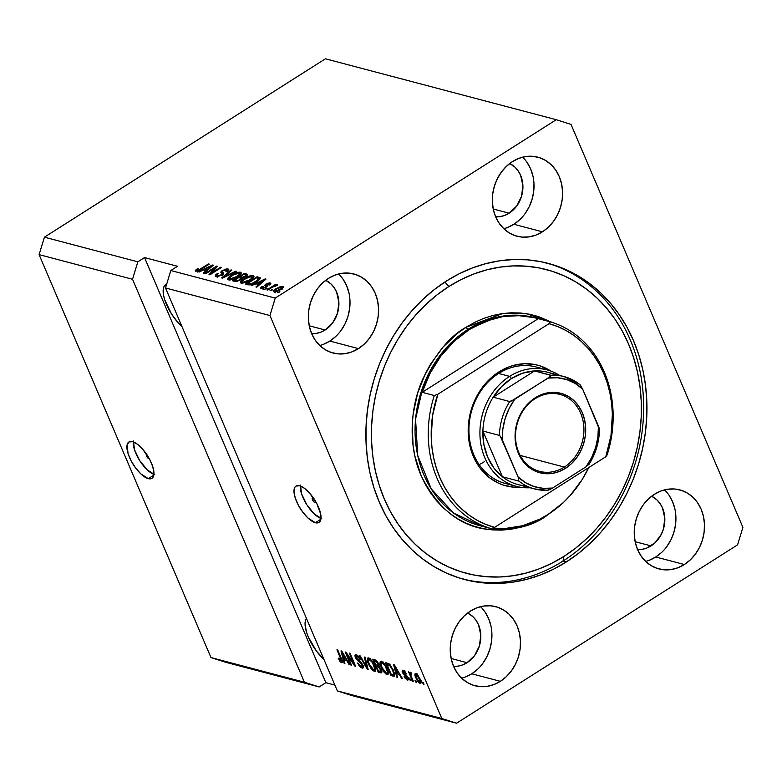 <?xml version="1.0" encoding="UTF-8"?>
<svg xmlns="http://www.w3.org/2000/svg" width="782" height="782" viewBox="0 0 782 782"><rect width="100%" height="100%" fill="white"/><g stroke="black" fill="none" stroke-linecap="round" stroke-linejoin="round"><path stroke-width="1.17" d="M149.372 458.711L148.922 458.751A2.688 1.046 57.6 0 1 146.781 456.541A2.688 1.046 57.6 0 1 146.498 454.166A2.688 1.046 57.6 0 1 146.508 454.156M133.302 441.918A21.515 8.377 -122.4 0 0 139.704 460.618A21.515 8.377 -122.4 0 0 153.907 474.381M148.306 478.652A21.515 8.377 57.6 0 1 131.21 460.979A21.515 8.377 57.6 0 1 128.893 442.006A21.515 8.377 57.6 0 1 132.539 441.683L137.349 444.196L142.627 449.142L149.665 459.405L152.744 466.619L153.946 472.846L153.086 477.147L151.913 478.349L148.306 478.652L140.877 473.921L135.667 468.027L131.18 460.93L128.101 453.716L127.075 445.046L128.932 441.977L132.539 441.683A21.515 8.377 57.6 0 1 149.645 459.357A21.515 8.377 57.6 0 1 151.952 478.33A21.515 8.377 57.6 0 1 148.306 478.652L153.79 475.163L148.306 478.652M315.234 500.578L315.527 502.103L314.843 502.523A2.688 1.046 57.6 0 1 312.702 500.314A2.688 1.046 57.6 0 1 312.419 497.948A2.688 1.046 57.6 0 1 312.868 497.899L314.129 498.838M300.376 486.003A21.515 8.377 -122.4 0 0 306.779 504.703A21.515 8.377 -122.4 0 0 320.982 518.456M315.39 522.738A21.515 8.377 57.6 0 1 298.284 505.064A21.515 8.377 57.6 0 1 295.977 486.081A21.515 8.377 57.6 0 1 299.614 485.769L304.423 488.281L309.701 493.227L316.749 503.491L320.679 513.999L320.845 519.365L318.988 522.435L315.39 522.738L307.952 518.007L302.742 512.102L298.255 505.006L295.185 497.802L293.983 491.565L294.843 487.274L296.016 486.062L299.614 485.769A21.515 8.377 57.6 0 1 316.72 503.442A21.515 8.377 57.6 0 1 319.027 522.415A21.515 8.377 57.6 0 1 315.39 522.738L320.874 519.248L315.39 522.738M182.001 326.661A27.966 10.899 57.6 0 1 165.706 302.556A27.966 10.899 57.6 0 1 165.735 284.521A27.966 10.899 57.6 0 1 166.693 284.071L164.269 286.065L163.379 288.48L163.604 295.459L164.709 299.75L171.444 313.846L177.866 322.458L182.001 326.661M323.914 659.363A27.966 10.899 57.6 0 1 306.436 618.386L305.283 621.191L305.068 624.359L306.622 632.462L308.352 637.076L316.456 651.064L323.914 659.363M319.73 345.478A40.869 34.701 104.8 0 0 329.857 341.069L358.439 348.616A40.869 34.701 -75.2 0 1 333.024 353.014A40.869 34.701 -75.2 0 1 308.411 319.564A40.869 34.701 -75.2 0 1 328.479 278.372L334.97 275.117L341.783 273.329L348.655 273.084L355.341 274.394L361.558 277.209L367.09 281.412L371.704 286.857L375.243 293.318L377.55 300.562L378.556 308.294L378.205 316.231L376.523 324.061L373.571 331.49L369.456 338.225L364.353 344.002L358.439 348.616L351.949 351.871L345.136 353.66L338.254 353.904L331.578 352.594L325.351 349.779L319.828 345.576L315.205 340.131L311.676 333.67L309.359 326.426L308.362 318.694L308.704 310.757L310.395 302.927L313.347 295.498L317.453 288.773L322.565 282.986L328.479 278.372A40.869 34.701 -75.2 0 1 353.884 273.974A40.869 34.701 -75.2 0 1 378.508 307.424A40.869 34.701 -75.2 0 1 358.439 348.616L329.857 341.069A40.869 34.701 104.8 0 0 338.606 273.964M461.644 678.189A40.869 34.701 104.8 0 0 471.771 673.781L500.353 681.327A40.869 34.701 -75.2 0 1 474.938 685.726A40.869 34.701 -75.2 0 1 450.315 652.276A40.869 34.701 -75.2 0 1 470.393 611.084L476.873 607.819L483.696 606.04L490.568 605.796L497.254 607.106L503.471 609.921L509.004 614.124L513.618 619.569L517.156 626.03L519.463 633.273L520.47 641.005L520.118 648.943L518.437 656.772L515.485 664.192L511.369 670.927L506.257 676.713L500.353 681.327L493.862 684.582L487.049 686.371L480.168 686.616L473.491 685.306L467.265 682.491L461.742 678.277L457.118 672.843L453.589 666.381L451.273 659.138L450.276 651.406L450.618 643.469L452.299 635.639L455.261 628.21L459.366 621.475L464.479 615.698L470.393 611.084A40.869 34.701 -75.2 0 1 495.798 606.685A40.869 34.701 -75.2 0 1 520.421 640.126A40.869 34.701 -75.2 0 1 500.353 681.327L471.771 673.781A40.869 34.701 104.8 0 0 480.519 606.676M645.649 561.398A40.869 34.701 104.8 0 0 655.775 556.989L684.358 564.526A40.869 34.701 -75.2 0 1 658.943 568.934A40.869 34.701 -75.2 0 1 634.319 535.484A40.869 34.701 -75.2 0 1 654.397 494.292L660.878 491.028L667.701 489.249L674.573 489.004L681.259 490.314L687.476 493.129L693.008 497.332L697.622 502.777L701.161 509.238L703.468 516.472L704.465 524.214L704.123 532.151L702.441 539.981L699.489 547.4L695.374 554.135L690.262 559.922L684.358 564.526L677.867 567.791L671.054 569.579L664.172 569.814L657.496 568.504L651.269 565.699L645.746 561.486L641.123 556.051L637.594 549.58L635.277 542.346L634.28 534.605L634.622 526.677L636.304 518.837L639.265 511.418L643.371 504.683L648.483 498.906L654.397 494.292A40.869 34.701 -75.2 0 1 679.802 489.894A40.869 34.701 -75.2 0 1 704.426 523.334A40.869 34.701 -75.2 0 1 684.358 564.526L655.775 556.989A40.869 34.701 104.8 0 0 664.514 489.884M503.735 228.686A40.869 34.701 104.8 0 0 513.862 224.278L542.444 231.824A40.869 34.701 -75.2 0 1 517.029 236.223A40.869 34.701 -75.2 0 1 492.406 202.773A40.869 34.701 -75.2 0 1 512.484 161.581L518.974 158.326L525.787 156.537L532.659 156.292L539.345 157.602L545.562 160.418L551.095 164.621L555.709 170.065L559.247 176.527L561.554 183.77L562.561 191.502L562.209 199.439L560.528 207.269L557.576 214.698L553.461 221.423L548.358 227.21L542.444 231.824L535.953 235.079L529.14 236.868L522.259 237.112L515.582 235.802L509.356 232.987L503.833 228.784L499.209 223.339L495.68 216.878L493.364 209.635L492.367 201.903L492.709 193.965L494.4 186.136L497.352 178.707L501.458 171.972L506.57 166.195L512.484 161.581A40.869 34.701 -75.2 0 1 537.889 157.182A40.869 34.701 -75.2 0 1 562.512 190.632A40.869 34.701 -75.2 0 1 542.444 231.824L513.862 224.278A40.869 34.701 104.8 0 0 522.611 157.172M566.334 561.926A163.497 138.805 -75.2 0 1 464.704 579.54A163.497 138.805 -75.2 0 1 366.211 445.75A163.497 138.805 -75.2 0 1 446.493 280.973L459.249 273.739L472.445 267.933L485.984 263.602L499.708 260.787L513.5 259.526L527.224 259.82L540.753 261.667L553.939 265.059L566.676 269.956L578.827 276.31L590.293 284.071L600.938 293.142L610.674 303.455L619.412 314.902L627.056 327.375L633.547 340.757L638.806 354.92L642.794 369.72L645.463 385.008L646.802 400.658L646.782 416.513L645.414 432.407L642.696 448.194L638.679 463.726L633.381 478.848L626.861 493.422L619.188 507.303L610.419 520.353L600.654 532.454L589.98 543.49L578.504 553.343L566.334 561.926L553.588 569.159L540.382 574.975L526.853 579.306L513.119 582.121L499.327 583.382L485.602 583.089L472.084 581.231L458.887 577.839L446.151 572.942L434 566.588L422.544 558.837L411.889 549.766L402.153 539.453L393.414 527.997L385.77 515.524L379.29 502.142L374.021 487.988L370.042 473.188L367.364 457.89L366.035 442.241L366.054 426.395L367.423 410.501L370.13 394.715L374.148 379.182L379.446 364.05L385.966 349.486L393.639 335.605L402.407 322.546L412.173 310.444L422.847 299.418L434.323 289.565L446.493 280.973A163.497 138.805 -75.2 0 1 548.123 263.368A163.497 138.805 -75.2 0 1 646.616 397.158A163.497 138.805 -75.2 0 1 566.334 561.926L563.04 561.056L566.334 561.926M495.319 216.81L500.03 216.643L504.693 215.421L509.131 213.193L516.677 206.077L521.506 196.39L522.894 185.608L520.626 175.354L518.212 170.935L515.055 167.211L509.737 163.506A27.966 23.743 -75.2 0 1 522.923 187.309A27.966 23.743 -75.2 0 1 509.131 213.193L493.227 208.999L509.131 213.193A27.966 23.743 -75.2 0 1 495.661 216.829M637.232 549.521L641.944 549.355L646.606 548.133L655.091 542.747L661.396 534.184L663.419 529.101L664.808 518.31L662.54 508.065L660.125 503.647L656.958 499.923L651.641 496.208A27.966 23.743 -75.2 0 1 664.837 520.01A27.966 23.743 -75.2 0 1 651.044 545.895L635.14 541.701L651.044 545.895A27.966 23.743 -75.2 0 1 637.574 549.541M453.228 666.313L457.939 666.147L462.602 664.925L467.04 662.696L474.586 655.58L479.415 645.893L480.803 635.101L478.535 624.857L476.121 620.439L472.963 616.715L467.636 613A27.966 23.743 -75.2 0 1 480.832 636.802A27.966 23.743 -75.2 0 1 467.04 662.696L451.136 658.493L467.04 662.696A27.966 23.743 -75.2 0 1 453.57 666.332M311.314 333.601L316.026 333.435L320.688 332.213L325.126 329.984L332.673 322.868L337.501 313.181L338.889 302.399L336.622 292.155L334.207 287.727L331.05 284.003L325.732 280.298A27.966 23.743 -75.2 0 1 338.919 304.1A27.966 23.743 -75.2 0 1 325.126 329.984L309.222 325.791L325.126 329.984A27.966 23.743 -75.2 0 1 311.656 333.621M304.403 682.227L132.529 279.282L39.1 254.629L210.974 657.574L304.403 682.227L210.974 657.574L225.734 662.295L319.173 686.948L304.403 682.227L132.529 279.282L137.837 261.823L44.408 237.171L39.1 254.629L132.529 279.282L137.837 261.823L144.533 257.571L177.504 266.281L170.818 270.523L275.235 298.079L556.266 119.705L325.429 58.797L44.408 237.171L137.837 261.823L144.533 257.571L325.859 682.706L319.173 686.948L225.734 662.295L210.974 657.574L39.1 254.629L44.408 237.171L325.429 58.797L556.266 119.705L571.026 124.426L742.9 527.371L737.592 544.829L456.571 723.203L352.144 695.648L456.571 723.203L441.801 718.482L269.927 315.537L165.51 287.981L337.374 690.936L441.801 718.482L337.374 690.936L352.144 695.648L337.374 690.936L165.51 287.981L269.927 315.537L275.235 298.079L170.818 270.523L165.51 287.981L170.818 270.523L177.504 266.281L144.533 257.571L325.859 682.706L319.173 686.948L304.403 682.227M347.071 654.817L351.47 665.12L350.668 664.915L345.145 651.973L345.996 652.198L353.64 663.371L349.241 653.058L350.043 653.263L355.566 666.205L354.705 665.981L347.071 654.817L354.705 665.981L355.566 666.205L350.043 653.263L349.241 653.058L353.64 663.371L345.996 652.198L345.145 651.973L350.668 664.915L351.47 665.12L347.071 654.817L347.579 654.505L347.071 654.817M356.201 654.739C354.872 654.466 354.627 655.453 355.478 657.691L356.074 657.32L355.478 657.691L359.075 661.797L359.935 661.249L359.075 661.797L362.037 664.749L362.584 664.407L361.431 666.557L357.57 663.009L362.007 668.053C363.444 668.366 363.718 667.329 362.819 664.925L363.366 667.026L362.828 668.082L360.873 667.515L359.133 665.746L357.57 663.009L361.049 666.411L362.154 666.508L362.222 665.228L361.02 663.185L356.201 659.07L355.028 656.313L355.439 654.72L357.218 655.218L358.899 656.909L360.219 659.226L356.739 656.225L356.005 656.743L356.455 658.297L361.03 662.159L362.819 664.925L360.316 661.523L356.299 657.936L356.875 656.264L360.219 659.226L356.201 654.739L355.341 654.769M365.067 657.232L368.166 669.529L367.335 669.314L359.515 655.766L360.336 655.981L367.061 667.896L364.236 657.007L365.067 657.232L364.236 657.007L367.061 667.896L360.336 655.981L359.515 655.766L367.335 669.314L368.166 669.529L365.067 657.232M374.275 671.288L375.692 669.91L374.49 665.472C372.946 661.719 370.991 659.236 368.615 658.014C366.778 658.141 366.729 660.145 368.469 664.016L369.026 663.664L368.469 664.016L371.137 668.659L374.275 671.288L375.653 670.418L374.275 671.288L372.76 670.428L368.723 664.612L367.305 658.6L368.615 658.014L370.688 659.402L374.979 666.684L375.663 670.282L374.275 671.288L375.213 671.22M387.061 674.661L388.488 673.282L387.286 668.845C385.741 665.101 383.776 662.608 381.401 661.386C379.573 661.523 379.524 663.517 381.254 667.388L381.821 667.036L381.254 667.388L383.933 672.031L387.061 674.661L388.439 673.791L387.061 674.661L385.555 673.801L381.518 667.984L380.101 661.973L381.401 661.386L383.483 662.774L387.54 669.451L388.459 673.664L387.061 674.661L388.009 674.592M396.591 673.595L397.569 677.29L396.738 677.065L393.669 664.778L394.451 664.983L402.427 678.571L401.596 678.346L399.279 674.309L396.591 673.595L399.279 674.309L401.596 678.346L402.427 678.571L394.451 664.983L393.669 664.778L396.738 677.065L397.569 677.29L396.591 673.595L398.087 672.647L396.591 673.595M423.228 682.412L424.01 684.26L423.218 684.054L422.427 682.207L423.228 682.412L422.427 682.207L423.218 684.054L424.01 684.26L423.228 682.412M415.877 673.615C414.568 673.703 414.548 675.14 415.809 677.926L416.376 677.564L415.809 677.926L420.042 683.36C421.361 683.263 421.371 681.796 420.071 678.962L420.843 683.204L419.778 683.273L418.262 682.06L415.467 677.075L415.086 673.771L417.627 674.886L420.071 678.962L415.877 673.615L415.213 673.664M415.829 680.467L416.62 682.315L415.819 682.1L415.027 680.252L415.829 680.467L415.027 680.252L415.819 682.1L416.62 682.315L415.829 680.467M410.276 672.139L410.051 673.556L411.224 672.813L410.051 673.556L408.605 671.846L412.622 681.259L413.424 681.474L411.342 676.586L413.424 681.474L412.622 681.259L408.605 671.846L410.051 673.556L410.12 672.129L411.254 672.843L411.528 674.113L410.57 674.152L411.342 676.586L410.667 674.71L410.912 673.801L411.528 674.113L411.254 672.843L410.061 672.158M410.335 679.011L411.127 680.858L410.325 680.653L409.533 678.805L410.335 679.011L409.533 678.805L410.325 680.653L411.127 680.858L410.335 679.011M403.111 670.252L402.486 672.461L403.082 672.09L402.486 672.461L405.682 675.873L406.562 675.306L405.682 675.873L406.65 676.586L407.246 676.205L406.65 676.586L407.197 677.486L407.754 677.134L406.787 678.678L404.108 676.479L407.305 680.008C408.448 680.242 408.644 679.402 407.901 677.466L407.96 680.017L405.281 678.414L404.108 676.479L406.552 678.59L407.314 678.6L407.305 677.759L403.033 673.498L402.134 671.396L402.515 670.223L405.076 671.728L406.083 673.419L403.717 671.601L403.082 671.777L403.277 672.647L406.532 675.286L407.901 677.466L403.209 672.491L403.717 671.601L406.083 673.419L403.111 670.252L402.368 670.282M393.444 670.389L394.646 675.863L391.039 675.56L385.516 662.628L389.671 664.289L393.444 670.389L389.016 663.762L385.516 662.628L391.039 675.56L393.307 676.166L394.773 675.228L393.307 676.166L394.411 676.127L393.444 670.389M381.323 669.627L381.772 672.716L378.244 672.188L372.731 659.246L376.963 661.073L378.771 664.084L378.908 666.176L381.323 669.627L378.908 666.176L378.615 663.693L375.116 659.881L372.731 659.246L378.244 672.188L380.619 672.813L381.958 671.963L380.619 672.813L381.665 672.803L381.323 669.627M343.924 659.705L344.901 663.39L344.07 663.175L341.011 650.878L341.793 651.083L349.769 664.671L348.938 664.456L346.612 660.409L343.924 659.705L346.612 660.409L348.938 664.456L349.769 664.671L341.793 651.083L341.011 650.878L344.07 663.175L344.901 663.39L343.924 659.705L345.419 658.757L343.924 659.705M341.607 662.667C342.731 662.579 342.702 661.289 341.499 658.806L337.756 650.018L336.954 649.813L340.747 658.698L341.304 658.336L340.747 658.698L341.382 660.399L341.988 660.018L341.001 661.171L338.958 658.239L338.225 658.2L340.014 661.435L341.607 662.667L342.467 662.119L341.607 662.667L340.424 661.914L338.225 658.2L338.958 658.239L340.717 661.034L341.421 660.594L336.954 649.813L337.756 650.018L342.076 660.272L342.457 662.178L341.607 662.667L342.223 662.628M334.882 685.081L325.859 682.706L334.882 685.081M662.012 532.669L662.628 532.532M215.109 267.825L205.783 273.739L204.982 273.524L216.692 266.095L217.543 266.32L211.453 273.104L220.788 267.18L221.589 267.385L209.879 274.814L209.029 274.59L215.109 267.825L209.029 274.59L209.879 274.814L221.589 267.385L220.788 267.18L211.453 273.104L217.543 266.32L216.692 266.095L204.982 273.524L205.783 273.739L215.109 267.825L215.461 268.646L215.109 267.825M226.633 269.81L225.89 271.667L226.839 271.774C228.95 270.337 229.331 269.389 227.973 268.93L228.559 270.298L227.973 268.93L222.528 270.377L222.782 270.973L222.528 270.377C220.827 271.579 220.446 272.439 221.394 272.967L221.326 275.43L221.101 274.883L217.533 275.743L217.924 276.652L217.533 275.743C216.516 275.381 216.819 274.638 218.432 273.524L217.484 273.407L217.748 274.032L217.484 273.407L215.265 276.046L216.096 276.593L221.57 275.293L216.604 276.691L215.333 276.173L215.617 274.941L217.484 273.407L218.432 273.524L217.054 274.765L217.22 275.626L220.876 275.02L222.039 273.935L220.895 272.263L221.472 271.188L226.272 268.891L228.383 269.086L228.549 270.318L226.839 271.774L225.89 271.667L227.142 270.484L226.633 269.81L222.997 270.816L222.342 271.686L223.584 273.407L221.932 275.068L223.544 272.986L222.362 271.432L223.3 270.611L226.633 269.81L227.953 271.999M236.614 271.354L222.479 278.138L221.648 277.923L231.061 269.888L231.883 270.103L223.388 277.151L235.783 271.129L236.614 271.354L235.783 271.129L223.388 277.151L231.883 270.103L231.061 269.888L221.648 277.923L222.479 278.138L236.614 271.354M229.634 278.891L228.725 279.917L227.933 278.069L228.364 279.829L227.552 279.194L229.243 276.701L237.269 272.449L240.944 272.468L241.091 273.524L239.722 275.156L233.085 279.057L228.364 279.829L232.42 279.291L237.405 276.828C240.866 274.687 241.863 273.143 240.387 272.204C237.63 272.048 234.561 273.074 231.169 275.313L227.933 278.069L228.715 279.897L229.4 279.125M241.159 283.211L240.397 282.048L242.039 280.073L248.774 276.232L253.485 275.694L253.984 276.564L252.84 278.226L246.535 282.155L241.159 283.211L245.206 282.673L250.201 280.21C253.661 278.06 254.649 276.515 253.173 275.587C250.426 275.42 247.347 276.457 243.964 278.685L240.719 281.442L241.501 283.28L240.719 281.442L241.159 283.211L240.377 282.673M256.056 283.856L251.051 285.684L265.215 278.9L265.997 279.106L256.75 287.18L255.919 286.965L258.744 284.57L256.056 283.856L258.744 284.57L255.919 286.965L256.75 287.18L265.997 279.106L265.215 278.9L251.051 285.684L256.056 283.856M279.907 291.794L277.434 292.644L279.907 291.794M280.679 289.594L276.281 291.706L273.446 291.383L275.547 289.008L280.63 286.456L283.436 286.769L280.679 289.594C283.192 288.059 283.915 286.955 282.849 286.28L276.29 288.519C273.72 290.073 272.967 291.197 274.032 291.882L280.679 289.594M272.507 289.839L270.034 290.689L272.507 289.839M272.156 287.287L267.737 290.083L266.936 289.878L275.46 284.472L276.251 284.677L274.893 285.538L277.62 285.019L272.156 287.287L277.649 285.322L277.346 284.834L274.893 285.538L276.251 284.677L275.46 284.472L266.936 289.878L267.737 290.083L272.156 287.287M267.112 288.421L264.639 289.272L267.112 288.421M265.714 286.798L266.77 285.86L265.988 284.013L265.333 286.192L265.909 287.385L265.616 286.691L265.254 287.756L265.03 287.229L262.674 287.796L262.996 288.558L263.182 286.427L262.234 286.31L262.517 286.974L262.234 286.31C260.641 287.444 260.357 288.196 261.403 288.548L266.036 287.307L262.283 288.636L260.797 287.727L262.234 286.31L263.182 286.427L262.293 287.287L262.674 287.796L265.03 287.229L265.626 286.613L264.863 285.059L267.112 283.416L269.819 282.869L270.836 283.661L269.575 284.971L268.627 284.853L268.998 283.719L266.76 284.257L267.395 285.997L266.036 287.307L266.955 284.12L268.998 283.719L269.731 284.853M256.467 281.794L249.849 284.804L245.353 284.179L257.063 276.75L260.357 278.138L256.467 281.794C259.086 280.239 260.347 278.91 260.24 277.776L257.063 276.75L245.353 284.179L247.62 284.775C250.191 285.019 253.143 284.032 256.467 281.794M240.7 279.858L236.291 281.569L232.567 280.806L244.277 273.368L247.444 274.863L245.45 276.652L242.518 277.757L240.7 279.858L242.518 277.757L245.822 276.427C247.659 275.156 247.943 274.345 246.662 274.003L244.277 273.368L232.567 280.806L234.932 281.432L240.7 279.858M203.388 269.966L199.224 272.009L198.393 271.784L212.557 265L213.339 265.206L204.082 273.289L203.252 273.074L206.077 270.67L203.388 269.966L206.077 270.67L203.252 273.074L204.082 273.289L213.339 265.206L212.557 265L198.393 271.784L199.224 272.009L203.388 269.966M197.103 270.357L197.435 271.119L197.103 270.357L198.638 268.578L197.69 268.461L197.944 269.047L197.69 268.461L195.324 270.377L195.686 271.207L195.324 270.377L197.69 268.461L198.638 268.578L196.869 270.171L198.315 270.201L208.501 263.935L209.302 264.14L198.423 270.787L195.696 271.217L201.355 269.184L209.302 264.14L208.501 263.935L198.784 270.005L196.878 270.201L197.67 272.048M742.9 527.371L571.026 124.426L556.266 119.705L275.235 298.079L269.927 315.537L441.801 718.482L456.571 723.203L737.592 544.829L742.9 527.371M279.35 292.145L279.106 291.578L279.35 292.145M273.475 291.5L274.032 291.882M276.535 289.096L276.29 288.519L276.535 289.096M283.299 287.336L282.849 286.28L283.299 287.336M283.407 286.662L282.849 286.28M275.635 291.363L274.57 292.37M281.618 287.053L276.838 288.89L275.029 290.445L275.264 291.119C274.668 290.591 275.284 289.79 277.102 288.724L281.618 287.053C282.214 287.58 281.608 288.372 279.8 289.438L280.034 289.995L279.8 289.438L275.264 291.119L275.587 291.862L274.941 290.884L275.733 292.742M271.95 290.19L271.706 289.633L271.95 290.19M275.694 285.029L275.46 284.472L275.694 285.029M277.571 285.352L277.346 284.834L277.571 285.352M277.649 285.322L277.346 284.834M266.554 288.773L266.31 288.206L266.554 288.773M260.777 288.147L261.403 288.548M262.674 287.796L263.075 289.389M264.824 285.528L265.616 286.691M268.998 283.719L268.627 284.853L269.575 284.971L270.181 282.937L270.65 284.032L270.181 282.937L265.988 284.013L266.965 285.743M270.816 283.358L270.181 282.937M266.564 284.785L267.229 286.329M267.366 285.772L266.496 284.638M262.772 288.343L262.126 288.881M267.033 285.704L265.655 286.906M265.489 279.545L265.215 278.9L265.489 279.545M259.008 285.205L258.744 284.57L259.008 285.205M257.679 283.055L264.384 279.77L264.619 280.308L264.384 279.77L262.42 281.422L262.674 282.009L262.42 281.422L259.849 283.631L260.113 284.247L257.679 283.055L258.275 284.443L257.679 283.055L259.849 283.631L264.384 279.77L257.679 283.055M257.659 278.128L257.063 276.75L257.659 278.128M258.793 278.842L259.849 279.125L258.793 278.842M259.947 278.998L259.233 277.317L259.947 278.998M247.523 283.524L256.496 277.825L258.705 278.617L259.204 279.79L258.705 278.617L255.685 281.569L255.929 282.136L255.685 281.569L252.518 283.309L252.742 283.827L252.518 283.309L248.891 283.886L249.321 284.883L248.891 283.886L247.523 283.524L248.099 284.873L247.523 283.524L251.433 283.739L257.561 280.259L258.705 278.617L256.496 277.825L247.523 283.524M241.521 283.28L242.185 282.498M244.209 279.262L243.964 278.685L244.209 279.262M252.576 277.346L253.612 277.366M253.808 277.063L253.173 275.587L253.808 277.063M253.945 276.114L253.173 275.587M242.43 282.273L241.511 283.289M253.779 277.395L252.068 277.415M251.814 276.457L247.044 277.59L241.98 281.422L242.909 283.25L242.518 282.341L245.831 281.833L249.438 279.976L249.673 280.533L249.438 279.976L251.745 278.206L252.048 278.91L252.4 277.102L251.814 276.457L251.745 278.206L249.438 279.976L242.518 282.341C241.433 281.637 242.166 280.494 244.737 278.91L251.814 276.457L253.153 278.685M242.518 282.341L241.961 281.95L242.743 283.798M244.864 274.756L244.277 273.368L244.864 274.756M245.968 275.46L246.819 275.684L245.968 275.46M247.2 275.264L246.662 274.003L247.2 275.264M247.454 274.472L246.662 274.003M240.309 277.933L238.842 277.542L234.737 280.142L236.32 280.562L236.721 281.52L236.32 280.562L237.523 281.334L237.239 280.679L239.888 279.653L240.123 280.21L239.888 279.653L237.239 280.679L234.737 280.142L235.314 281.51L234.737 280.142L238.842 277.542L240.309 277.933L239.888 279.653L240.954 278.197L241.843 280.171M242.078 278.803L241.159 278.558L242.078 278.803M245.01 274.795L243.701 274.453L240.211 276.672L241.618 277.043L242.273 278.588L241.618 277.043L242.743 277.718L242.518 277.18L244.834 276.339L245.059 276.867L245.871 275.254L245.01 274.795C246.154 274.932 246.095 275.45 244.834 276.339L242.518 277.18L240.211 276.672L240.817 278.109L240.211 276.672L243.701 274.453L245.861 275.196L246.262 276.134M231.413 275.89L231.169 275.313L231.413 275.89M239.791 273.974L239.272 274.032M241.012 273.69L240.387 272.204L241.012 273.69M241.149 272.742L240.387 272.204M227.582 279.301L228.364 279.829M239.018 273.074L234.258 274.218L229.194 278.04L230.113 279.878L229.732 278.959L233.046 278.451L236.643 276.593L236.878 277.16L236.643 276.593L238.96 274.834L239.263 275.538L239.615 273.729L239.018 273.074L238.96 274.834L236.643 276.593L229.732 278.959C228.637 278.265 229.38 277.121 231.951 275.538L239.018 273.074L240.357 275.313M229.732 278.959L229.165 278.578L229.957 280.425M231.345 270.552L231.061 269.888L231.345 270.552M235.998 271.647L235.783 271.129L235.998 271.647M216.497 276.681L217.23 275.997M216.409 276.789L217.533 275.763L216.966 275.362L217.748 277.209M220.944 272.41L222.811 275.538M227.396 270.699L228.227 270.689M228.764 269.467L227.973 268.93M222.811 272.244L222.362 271.432M223.124 273.348L223.593 274.091M228.285 270.699L227.054 270.748M217.034 266.887L216.692 266.095L217.034 266.887M211.697 273.661L211.453 273.104L211.697 273.661M221.032 267.737L220.788 267.18L221.032 267.737M212.831 265.645L212.557 265L212.831 265.645M206.35 271.315L206.077 270.67L206.35 271.315M205.021 269.164L211.727 265.88L211.951 266.418L211.727 265.88L209.762 267.522L210.006 268.118L209.762 267.522L207.181 269.731L207.445 270.357L205.021 269.164L205.617 270.552L205.021 269.164L207.181 269.731L211.727 265.88L205.021 269.164M199.009 270.523L198.784 270.005L199.009 270.523M200.7 269.595L200.456 269.037L200.7 269.595M208.745 264.502L208.501 263.935L208.745 264.502M195.324 270.377L195.696 271.217M197.758 270.777L197.093 271.266M275.264 291.119L279.262 289.77L281.95 287.297L282.732 289.125M661.709 532.933L662.305 532.679M423.776 683.703L423.218 684.054L423.776 683.703M420.042 683.36L421.039 682.735L420.042 683.36L420.716 683.312M421.039 681.992L420.501 681.572M419.944 681.005L421.166 682.07M416.532 673.703L416.855 675.189M418.047 676.489L417.842 675.922M416.611 678.131L416.435 674.954L417.217 674.465L416.435 674.954L419.308 678.844L419.856 678.493L419.308 678.844L419.484 682.021L416.611 678.131L418.253 681.034L419.895 681.943L419.543 679.421L417.666 675.941L415.946 675.149L416.611 678.131M417.754 673.928L416.435 674.954M421.498 680.936L419.484 682.021M416.376 681.748L415.819 682.1L416.376 681.748M410.667 674.71L410.912 673.801M410.882 680.301L410.325 680.653L410.882 680.301M407.305 680.008L408.36 679.333L407.305 680.008L408.057 679.969M408.918 677.593L406.787 678.678M405.887 673.038L405.359 673.38L405.887 673.038M404.509 671.103L403.717 671.601L404.509 671.103M403.209 672.491L403.717 671.601M407.745 678.229L408.39 678.698M397.393 676.645L396.738 677.065L397.393 676.645M402.114 678.023L401.596 678.346L402.114 678.023M396.21 672.158L395.037 665.971L398.37 672.725L398.83 672.432L396.21 672.158L398.37 672.725L394.636 666.225L396.21 672.158M394.773 675.042L393.385 674.68L394.773 675.042M392.535 674.612L391.039 675.56L392.535 674.612M391.195 674.26L386.963 664.348L388.4 663.439L386.963 664.348L388.312 664.7L389.377 664.026L388.312 664.7L390.179 664.827L389.514 665.247L392.632 670.164L393.19 669.812L392.632 670.164L393.678 673.243L394.353 672.823L392.564 674.622L391.195 674.26L393.258 674.7L393.766 674.045L392.496 669.832L389.993 665.687L386.963 664.348L391.195 674.26M395.203 673.546L392.564 674.622M383.933 672.031L384.48 671.689L383.933 672.031M381.401 661.386L380.492 661.445M381.733 662.706L381.655 661.474M388.468 673.517L387.413 672.891M387.227 672.735L388.566 673.546M381.704 661.132L381.772 662.901M383.024 661.895L381.02 663.537L382.066 667.623C380.668 664.602 380.668 663.028 382.056 662.901L382.985 662.315L382.056 662.901L384.891 665.58L385.409 665.247L384.891 665.58L386.464 668.59L387.022 668.239L386.464 668.59C387.794 671.513 387.774 673.028 386.416 673.146L382.066 667.623L385.233 672.452L386.895 673.185L387.461 671.914L385.34 666.323L383.463 663.81L381.362 662.95L382.056 662.901M388.752 672.041L386.416 673.146M381.939 671.66L380.707 671.337L381.939 671.66M379.739 671.239L378.244 672.188L379.739 671.239M378.136 665.287L379.084 665.541L378.136 665.287L376.465 666.352L378.136 665.287M378.947 667.193L377.941 666.743L378.957 666.088L377.941 666.743L380.531 669.431L381.078 669.079L380.697 671.347L381.724 670.692L380.697 671.347L378.4 670.888L376.465 666.352L377.941 666.743L376.465 666.352L378.4 670.888L380.541 671.386L380.922 670.897L378.928 667.173M375.819 664.837L374.177 660.976L375.614 660.057L374.177 660.976L375.477 661.318L376.533 660.653L375.477 661.318L377.902 663.693L378.459 663.341L377.97 665.296L375.819 664.837L377.97 665.296L377.902 663.693L376.728 661.904L374.177 660.976L375.819 664.837M379.729 664.192L377.97 665.296M378.107 665.208L378.957 664.671M371.137 668.659L371.694 668.307L371.137 668.659M368.615 658.014L367.696 658.073M368.948 659.334L368.869 658.092M375.683 670.145L374.627 669.519M374.431 669.363L375.771 670.174M368.918 657.75L368.987 659.529M370.238 658.512L368.224 660.164L369.27 664.25C367.872 661.23 367.872 659.656 369.27 659.529L370.189 658.943L369.27 659.529L372.095 662.207L372.623 661.875L372.095 662.207L373.679 665.218L374.226 664.866L373.679 665.218C374.998 668.131 374.979 669.656 373.62 669.773L369.27 664.25L372.76 669.333L374.099 669.803L374.676 668.542L372.555 662.95L370.668 660.438L368.576 659.568L369.27 659.529M375.966 668.669L373.62 669.773M367.999 668.884L367.335 669.314L367.999 668.884M367.657 667.515L367.061 667.896L367.657 667.515M367.159 665.541L366.523 665.941L367.159 665.541M362.007 668.053L363.356 667.193L362.007 668.053L362.985 668.014M363.356 666.89L362.408 666.352M363.796 665.472L361.431 666.557M360.033 658.835L359.485 659.187L360.033 658.835M357.794 655.678L356.875 656.264L357.794 655.678M357.892 655.218L356.875 656.264M362.183 666.166L363.415 666.909M351.226 664.553L350.668 664.915L351.226 664.553M354.207 663.009L353.64 663.371L354.207 663.009M355.302 665.599L354.705 665.981L355.302 665.599M344.735 662.755L344.07 663.175L344.735 662.755M349.446 664.133L348.938 664.456L349.446 664.133M343.542 658.258L342.369 652.08L345.703 658.835L346.162 658.542L343.542 658.258L345.703 658.835L341.978 652.335L343.542 658.258M340.014 661.435L340.688 661.015L340.014 661.435M341.382 660.399L341.001 661.171M341.89 660.634L342.526 661.23M507.371 227.542L513.862 224.278L519.776 219.674M524.888 213.887L528.994 207.152L531.946 199.733L533.627 191.903L533.979 183.965M532.972 176.224L530.665 168.99L527.136 162.529M649.285 560.254L655.775 556.989L661.689 552.375M666.792 546.598L670.907 539.863L673.859 532.434L675.54 524.605L675.892 516.667M674.886 508.935L672.579 501.692L669.04 495.231M465.28 677.046L471.771 673.781L477.685 669.167M482.797 663.39L486.903 656.655L489.855 649.236L491.536 641.396L491.888 633.469M490.881 625.727L488.574 618.494L485.036 612.023M323.367 344.334L329.857 341.069L335.771 336.465M340.884 330.678L344.989 323.943L347.941 316.524L349.622 308.695L349.974 300.757M348.968 293.015L346.661 285.782L343.132 279.321M300.513 485.094L301.539 493.765L306.72 504.605L314.305 513.969L321.744 518.701M315.439 501.164A2.688 1.046 57.6 0 1 315.302 502.484A2.688 1.046 57.6 0 1 314.843 502.523L315.527 502.093L314.247 502.21L312.487 499.854L312.194 498.32L312.868 497.899A2.688 1.046 57.6 0 1 313.67 498.378M133.439 441.009L134.465 449.679L139.646 460.53L147.231 469.884L154.67 474.615M149.313 458.741A2.688 1.046 57.6 0 1 148.922 458.751L146.557 456.072L146.263 454.547L146.948 454.127M541.476 368.791A60.234 51.143 104.8 0 0 498.633 373.464L498.936 371.909L494.292 375.184L485.847 383.16L478.77 392.75L473.354 403.61L469.796 415.31L468.242 427.402L468.232 433.443L469.767 445.251L473.296 456.307L478.682 466.17L482.015 470.539L489.796 477.939L498.808 483.315L503.667 485.192L513.862 487.186L520.421 487.235A62.384 52.961 -75.2 0 1 469.327 443.091A62.384 52.961 -75.2 0 1 498.936 371.909L498.633 373.464A60.234 51.143 104.8 0 0 469.327 437.441A60.234 51.143 104.8 0 0 510.929 484.557A60.234 51.143 -75.2 0 1 505.338 483.462A60.234 51.143 -75.2 0 1 469.053 434.176A60.234 51.143 -75.2 0 1 498.633 373.464A60.234 51.143 -75.2 0 1 536.071 366.983L547.068 369.876A60.234 51.143 -75.2 0 1 559.609 375.419A60.234 51.143 104.8 0 0 509.62 376.367L511.506 378.508A58.083 49.315 -75.2 0 1 534.565 370.922A58.083 49.315 -75.2 0 1 555.631 375.272M479.161 464.596A60.234 51.143 104.8 0 0 484.527 461.605M536.051 318.03L534.956 317.736A107.564 91.318 104.8 0 0 468.095 329.32A2.151 0.841 57.6 0 1 466.209 327.189L502.748 313.523L526.511 313.709L551.994 322.34L538.309 316.505L529.453 314.227L520.382 312.986L511.174 312.79L501.917 313.641L492.699 315.527L483.618 318.43L474.762 322.331L466.209 327.189L458.037 332.946L443.169 346.964L430.735 363.845L425.584 373.161L417.656 393.082L413.14 414.108L412.222 424.773L413.101 445.906L414.9 456.17L421.107 475.603L425.457 484.586L430.589 492.953L436.454 500.636L442.983 507.557L450.129 513.647L457.822 518.847L465.974 523.109L474.527 526.403L483.374 528.671L492.455 529.913L501.663 530.118L510.92 529.267L520.128 527.381L529.209 524.478L538.065 520.577L546.628 515.719A2.151 0.841 57.6 0 1 546.501 515.406A2.151 0.841 -122.4 0 0 546.628 515.719C532.337 526.394 512.591 530.939 487.391 529.355C459.708 526.13 437.607 508.212 421.107 475.603C407.119 443.814 410.912 404.626 423.062 378.527C436.464 352.457 450.843 335.341 466.209 327.189A2.151 0.841 -122.4 0 0 468.095 329.32L452.475 341.509L436.688 360.052L423.16 386.113L415.565 419.123L417.725 455.476L431.205 488.848L453.668 513.119L481.174 526.032A107.564 91.318 -75.2 0 1 478.955 525.416L491.047 528.603A107.564 91.318 -75.2 0 1 434.284 395.526L422.192 392.329A107.564 91.318 -75.2 0 1 469.19 329.613A107.564 91.318 -75.2 0 1 536.051 318.03A107.564 91.318 -75.2 0 1 538.27 318.645L550.362 321.842A107.564 91.318 -75.2 0 1 607.125 454.919A107.564 91.318 104.8 0 0 550.362 321.842L549.023 323.68L437.812 394.265L432.632 415.34L431.224 436.855L431.967 447.49L433.668 457.881L436.297 467.939L439.836 477.538L444.254 486.59L449.494 494.986L455.495 502.65L462.211 509.493L469.552 515.436L477.45 520.431L485.827 524.419L494.586 527.351L605.796 456.756L610.977 435.682L612.384 414.177L611.641 403.541L609.94 393.141L607.311 383.092L603.772 373.483L599.354 364.441L594.115 356.035L588.113 348.371L581.397 341.538L574.056 335.586L566.158 330.591L557.781 326.612L549.023 323.68A105.414 89.49 -75.2 0 1 605.796 456.756L607.125 454.919L605.796 456.756L494.586 527.351A105.414 89.49 -75.2 0 1 437.812 394.265L434.284 395.526A107.564 91.318 104.8 0 0 491.047 528.603L494.586 527.351L491.047 528.603L483.413 526.589A107.564 91.318 -75.2 0 1 481.174 526.032M444.88 282.019L448.858 286.525A157.045 133.321 -75.2 0 1 628.523 343.943A157.045 133.321 -75.2 0 1 563.969 556.383L563.04 561.056A163.497 138.805 104.8 0 0 643.381 397.276A163.497 138.805 104.8 0 0 546.471 262.938A163.497 138.805 -75.2 0 1 643.381 397.276A163.497 138.805 -75.2 0 1 563.04 561.056A163.497 138.805 -75.2 0 1 463.061 579.091A163.497 138.805 104.8 0 0 563.04 561.056L563.969 556.383L551.721 563.333L539.042 568.915L526.042 573.069L512.855 575.777L499.61 576.989L486.424 576.705L473.442 574.926L460.764 571.671L448.536 566.97L436.855 560.86L425.848 553.412L415.623 544.692L406.269 534.79L397.882 523.793L390.531 511.809L384.304 498.965L379.25 485.358L375.419 471.145L372.858 456.453L371.577 441.419L371.597 426.2L372.906 410.931L375.507 395.77L379.378 380.844L384.461 366.318L390.717 352.32L398.097 338.987L406.513 326.456L415.897 314.833L426.141 304.237L437.167 294.765L448.858 286.525L461.106 279.575L473.794 273.993L486.785 269.829L499.972 267.131L513.217 265.919L526.403 266.203L539.394 267.982L552.063 271.237L564.301 275.938L575.972 282.048L586.979 289.487L597.204 298.206L606.558 308.118L614.955 319.115L622.296 331.089L628.523 343.943L633.576 357.54L637.408 371.753L639.979 386.455L641.26 401.479L641.24 416.698L639.92 431.967L637.32 447.138L633.459 462.054L628.376 476.59L622.11 490.588L614.74 503.911L606.314 516.452L596.94 528.075L586.686 538.671L575.66 548.133L563.969 556.383A157.045 133.321 -75.2 0 1 384.304 498.965A157.045 133.321 -75.2 0 1 448.858 286.525L444.88 282.019M534.956 317.736L514.83 315.166L496.658 317.257L468.095 329.32L469.19 329.613L468.095 329.32A107.564 91.318 104.8 0 0 415.271 437.725A107.564 91.318 104.8 0 0 480.07 525.748M588.738 467.587A107.564 91.318 -75.2 0 1 548.035 514.448A107.564 91.318 -75.2 0 1 492.386 528.133L505.016 528.524L522.689 525.719L539.844 519.111L548.035 514.448L563.255 502.64L570.137 495.593L582.17 479.552L588.738 467.587M498.936 371.909L508.847 366.934L514.009 365.282L524.507 363.728L534.908 364.539L539.942 365.839L551.046 371.137A62.384 52.961 -75.2 0 0 498.936 371.909M546.628 515.719L562.649 503.207M538.27 318.645L529.756 316.642L521.037 315.605L503.354 316.466L485.857 321.187L469.19 329.613L453.98 341.421L440.765 356.191L430.032 373.366L422.192 392.329L538.27 318.645L422.192 392.329L434.284 395.526L437.812 394.265L549.023 323.68L550.362 321.842L538.27 318.645M535.142 398.683A39.794 33.792 104.8 0 0 518.779 452.524A39.794 33.792 104.8 0 0 564.311 467.079L565.445 468.359A41.084 34.887 -75.2 0 1 518.437 453.335A41.084 34.887 -75.2 0 1 535.328 397.745L535.142 398.683A39.794 33.792 -75.2 0 1 559.873 394.402A39.794 33.792 -75.2 0 1 583.851 426.962A39.794 33.792 -75.2 0 1 564.311 467.079A39.794 33.792 -75.2 0 1 539.57 471.36A39.794 33.792 -75.2 0 1 515.592 438.79A39.794 33.792 -75.2 0 1 535.142 398.683L535.328 397.745L541.848 394.47L548.7 392.672L555.611 392.437L562.326 393.747L568.582 396.582L574.135 400.804L578.778 406.278L582.336 412.779L584.653 420.051L585.659 427.832L585.317 435.809L583.626 443.677L580.655 451.146L576.52 457.91L571.388 463.726L565.445 468.359L558.915 471.634L552.072 473.433L545.152 473.677L538.436 472.357L532.18 469.532L526.628 465.3L521.985 459.836L518.437 453.335L516.11 446.053L515.103 438.282L515.455 430.305L517.146 422.427L520.108 414.968L524.243 408.194L529.385 402.388L535.328 397.745A41.084 34.887 -75.2 0 1 582.336 412.779A41.084 34.887 -75.2 0 1 565.445 468.359L564.311 467.079L520.167 455.427L564.311 467.079A39.794 33.792 104.8 0 0 580.674 413.238A39.794 33.792 104.8 0 0 535.142 398.683M526.442 485.905A58.083 49.315 -75.2 0 1 502.406 476.756A58.083 49.315 -75.2 0 1 482.895 431.029L483.882 444.508L487.636 457.079L493.921 468.037L502.406 476.756L482.895 431.029A58.083 49.315 -75.2 0 1 493.188 397.188A58.083 49.315 -75.2 0 1 511.506 378.508L501.467 386.67L493.188 397.188L534.565 370.922L522.757 373.161L511.506 378.508L509.62 376.367A60.234 51.143 104.8 0 0 480.989 444.88A60.234 51.143 104.8 0 0 529.971 487.743A60.234 51.143 -75.2 0 1 516.325 486.365A60.234 51.143 -75.2 0 1 480.04 437.07A60.234 51.143 -75.2 0 1 509.62 376.367L498.633 373.464L509.62 376.367A60.234 51.143 -75.2 0 1 547.068 369.876M547.517 490.255A58.083 49.315 -75.2 0 1 534.468 488.926A58.083 49.315 104.8 0 0 547.517 490.255L552.581 488.036L586.031 466.795L588.895 463.99A58.083 49.315 -75.2 0 0 599.178 430.149L599.442 430.022M599.501 429.621L582.649 389.084L579.677 384.421A58.083 49.315 104.8 0 0 564.115 376.601A58.083 49.315 -75.2 0 1 579.677 384.421L580.127 384.724L579.677 384.421M493.188 397.188L534.565 370.922L551.212 375.487L548.192 378.077L510.91 401.303L509.668 401.537L493.188 397.188A58.083 49.315 104.8 0 0 482.895 431.029L499.385 435.378L500.294 436.229L518.124 477.02L518.886 481.106L502.406 476.756L482.895 431.029L499.385 435.378A58.083 49.315 -75.2 0 1 509.668 401.537L493.188 397.188M550.215 376.631L514.732 399.309L509.15 408.487L505.133 418.595L502.836 429.25L502.357 440.051L518.124 477.02L525.651 482.729L534.126 486.56L543.216 488.349L552.581 488.036L586.031 466.795L591.612 457.626L595.63 447.519L597.927 436.855L598.416 426.053L582.649 389.084L575.112 383.375L566.637 379.553L557.556 377.765L548.192 378.077A55.933 47.487 -75.2 0 1 582.649 389.084L580.127 384.724M579.951 384.568L564.105 376.601L547.615 372.252A58.083 49.315 104.8 0 0 534.565 370.922L551.056 375.272A58.083 49.315 -75.2 0 1 564.105 376.601A58.083 49.315 104.8 0 0 551.056 375.272M502.406 476.756A58.083 49.315 104.8 0 0 517.977 484.576L534.468 488.926A58.083 49.315 -75.2 0 1 518.886 481.106L502.406 476.756M501.145 437.578L502.357 440.051A55.933 47.487 -75.2 0 1 514.732 399.309L509.668 401.537A58.083 49.315 104.8 0 0 499.385 435.378M550.205 489.385L552.581 488.036A55.933 47.487 -75.2 0 1 518.124 477.02L518.886 481.106A58.083 49.315 104.8 0 0 534.448 488.926L547.742 490.275M599.276 428.438L598.416 426.053A55.933 47.487 -75.2 0 1 586.031 466.795L589.051 464.205M499.835 435.691L501.096 437.48M548.065 490.226L550.108 489.434M551.212 375.487L548.759 377.706L551.212 375.487M265.597 286.535L265.948 287.356M266.515 284.707L267.307 286.554M222.362 271.735L223.144 273.592M410.706 673.82L411.371 673.39M403.199 671.611L404.871 670.545M341.284 661.152L342.956 660.086M505.338 483.462L516.325 486.365M588.954 464.459C595.62 453.883 599.139 442.299 599.501 429.719"/></g></svg>
